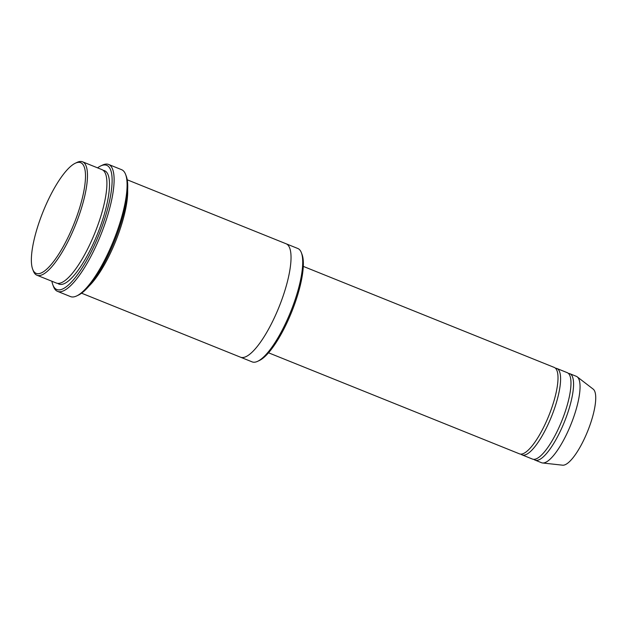 <?xml version="1.0" encoding="UTF-8"?>
<svg xmlns="http://www.w3.org/2000/svg" width="627" height="627" viewBox="0 0 627 627"><rect width="100%" height="100%" fill="white"/><g stroke="black" fill="none" stroke-linecap="round" stroke-linejoin="round"><path stroke-width="0.94" d="M556.87 368.488L567.247 372.665A46.57 12.971 111.9 0 1 558.148 429.283A46.57 12.971 111.9 0 1 532.456 459.066L522.079 454.888A46.57 12.971 -68.1 0 0 547.771 425.106A46.57 12.971 -68.1 0 0 556.87 368.488A46.57 12.971 -68.1 0 0 555.475 368.221M520.888 454.113A46.57 12.971 -68.1 0 0 522.079 454.888M286.249 243.832L297.809 248.488A61.125 17.023 111.9 0 1 301.407 252.767L302.073 254.531A59.667 16.615 111.9 0 1 291.688 311.909A59.667 16.615 111.9 0 1 259.413 360.478L257.705 361.285A61.125 17.023 111.9 0 1 252.148 361.881L240.588 357.225M82.576 161.813L102.021 169.651A61.125 17.023 111.9 0 1 90.076 243.958A61.125 17.023 111.9 0 1 56.359 283.043L36.915 275.214A61.125 17.023 -68.1 0 0 70.632 236.128A61.125 17.023 -68.1 0 0 82.576 161.813A61.125 17.023 -68.1 0 0 77.011 162.409L75.311 163.224A59.667 16.615 -68.1 0 0 43.036 211.785A59.667 16.615 -68.1 0 0 32.651 269.163A59.667 16.615 -68.1 0 0 69.072 235.188A59.667 16.615 -68.1 0 0 75.311 163.224M32.651 269.163L33.317 270.935A61.125 17.023 -68.1 0 0 36.915 275.214M301.407 252.767A61.125 17.023 111.9 0 1 285.857 322.795A61.125 17.023 111.9 0 1 257.705 361.285M303.303 266.389L554.284 367.446A46.57 12.971 111.9 0 1 545.177 424.064A46.57 12.971 111.9 0 1 519.493 453.846L268.513 352.782M533.851 459.34A46.57 12.971 -68.1 0 0 535.05 460.108A46.57 12.971 -68.1 0 0 560.734 430.334A46.57 12.971 -68.1 0 0 569.841 373.708A46.57 12.971 -68.1 0 0 568.438 373.441M535.05 460.108L541.532 462.718A46.57 12.971 -68.1 0 0 542.52 462.969A46.57 12.971 -68.1 0 0 567.223 432.943A46.57 12.971 -68.1 0 0 577.201 376.827A46.57 12.971 -68.1 0 0 576.323 376.325L569.841 373.708M542.52 462.969L562.591 465.187A41.108 11.451 -68.1 0 0 584.403 438.681A41.108 11.451 -68.1 0 0 593.213 389.14L577.201 376.827M108.628 164.462L121.599 169.682A68.398 19.045 111.9 0 1 125.619 174.471L126.293 176.242A66.948 18.645 111.9 0 1 114.639 240.619A66.948 18.645 111.9 0 1 78.43 295.105L76.721 295.92A68.398 19.045 111.9 0 1 70.498 296.587L57.535 291.359A68.398 19.045 -68.1 0 0 95.265 247.626A68.398 19.045 -68.1 0 0 108.628 164.462A68.398 19.045 -68.1 0 0 102.413 165.128L100.704 165.943A66.948 18.645 -68.1 0 0 97.561 167.848M88.807 286.28A61.125 17.023 -68.1 0 0 110.822 252.313A61.125 17.023 -68.1 0 0 127.657 189.801M51.9 281.249A66.948 18.645 -68.1 0 0 52.84 284.799A66.948 18.645 -68.1 0 0 93.705 246.677A66.948 18.645 -68.1 0 0 100.704 165.943M81.565 293.193L240.478 357.186A61.125 17.023 -68.1 0 0 274.195 318.101A61.125 17.023 -68.1 0 0 286.139 243.785L127.226 179.8M125.619 174.471A68.398 19.045 111.9 0 1 108.228 252.846A68.398 19.045 111.9 0 1 76.721 295.92M52.84 284.799L53.507 286.57A68.398 19.045 -68.1 0 0 57.535 291.359M57.739 283.373A61.125 17.023 -68.1 0 0 92.671 245A61.125 17.023 -68.1 0 0 103.243 170.364"/></g></svg>
